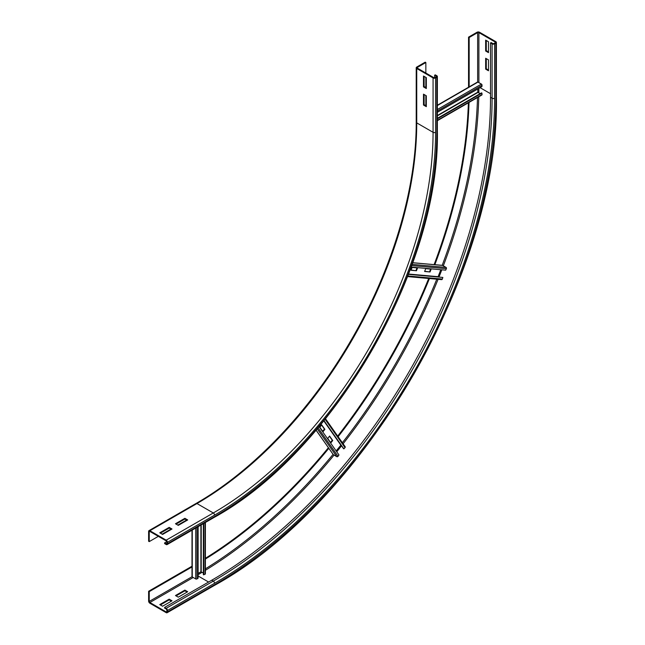 <?xml version="1.0" encoding="UTF-8"?>
<svg xmlns="http://www.w3.org/2000/svg" width="645" height="645" viewBox="0 0 645 645"><rect width="100%" height="100%" fill="white"/><g stroke="black" fill="none" stroke-linecap="round" stroke-linejoin="round"><path stroke-width="0.97" d="M187.082 520.305L184.881 519.04L176.093 524.111M184.881 518.314L187.711 519.943L178.286 525.385L175.464 523.748L184.881 518.314L184.881 519.04M171.385 529.368L169.184 528.102L160.395 533.173M169.184 527.376L172.013 529.005L162.588 534.447L159.767 532.81L169.184 527.376L169.184 528.102M423.491 105.03L423.491 94.154L426.321 95.782L426.321 106.659L423.491 105.03L424.12 104.667L426.321 105.933M424.12 94.517L424.12 104.667M149.245 531.819A0.887 0.516 60 0 1 149.874 531.456L166.2 540.881A0.887 0.516 60 0 1 166.829 541.969L166.829 543.421A0.887 0.516 60 0 1 166.2 543.783L164.628 542.872L164.628 543.598L166.2 544.509A1.774 1.024 -120 0 0 167.087 544.598A1.774 1.024 -120 0 0 167.458 543.783L167.458 542.332A1.774 1.024 -120 0 0 166.2 540.155L149.874 530.73A1.774 1.024 -120 0 0 148.987 530.641A1.774 1.024 -120 0 0 148.616 531.456L148.616 541.244L149.245 541.606L149.245 531.819L149.874 531.456M186.607 520.039L177.818 525.111M170.909 529.102L162.121 534.173M158.356 536.35L149.245 541.606M166.773 541.639L164.628 542.872M423.491 86.898L423.491 76.021L426.321 77.658L426.321 88.534L423.491 86.898L424.12 86.535L426.321 87.809M424.12 76.384L424.12 86.535M425.845 62.525L425.216 62.162L416.743 67.056A1.774 1.024 0 0 0 416.219 67.781A1.774 1.024 0 0 0 416.743 68.499L433.069 77.932A1.774 1.024 0 0 0 435.577 77.932L436.834 77.207A1.774 1.024 0 0 0 437.358 76.481A1.774 1.024 0 0 0 436.834 75.755L435.262 74.844L434.641 75.207L436.205 76.118A0.887 0.516 180 0 1 436.205 76.844L434.956 77.569A0.887 0.516 180 0 1 433.698 77.569L417.371 68.144A0.887 0.516 180 0 1 417.371 67.419L425.845 62.525L425.845 73.038M434.641 77.682L434.641 75.207M425.845 77.384L425.845 87.535M425.845 95.508L425.845 105.659M187.711 591.723L178.286 597.165L175.464 595.537L184.881 590.094L187.711 591.723M187.082 592.086L184.881 590.82L176.093 595.891M184.881 590.094L184.881 590.82M172.013 600.785L162.588 606.227L159.767 604.599L169.184 599.157L172.013 600.785M171.385 601.148L169.184 599.882L160.395 604.962M169.184 599.157L169.184 599.882M486.282 58.622L486.282 68.773L488.483 70.047M485.653 69.136L485.653 58.26L488.483 59.896L488.483 70.773L485.653 69.136L486.282 68.773M166.829 610.122L166.829 611.573A0.887 0.516 60 0 1 166.2 611.936L149.874 602.511A0.887 0.516 60 0 1 149.245 601.422L149.245 591.634L148.616 591.272L148.616 601.059A1.774 1.024 -120 0 0 149.874 603.236L166.2 612.661A1.774 1.024 -120 0 0 167.087 612.75A1.774 1.024 -120 0 0 167.458 611.936L167.458 610.484A1.774 1.024 -120 0 0 166.2 608.316L164.628 607.405L164.628 608.13L166.2 609.033A0.887 0.516 60 0 1 166.829 610.122M211.729 580.218L213.293 581.121A1.774 1.024 60 0 1 214.551 583.298A396.054 228.661 -60 0 0 494.602 98.234A1.774 1.024 180 0 1 492.095 98.234L490.522 97.322A394.28 227.637 -60 0 1 211.729 580.218L164.628 607.405M192 566.229L148.616 591.272M192.258 566.802L149.245 591.634M486.282 40.498L486.282 50.649L488.483 51.914M485.653 51.011L485.653 40.135L488.483 41.764L488.483 52.64L485.653 51.011L486.282 50.649M468.375 102.797A385.839 222.767 -60 0 1 434.109 264.619M428.691 278.487A385.839 222.767 -60 0 1 337.698 436.084M328.394 447.719A385.839 222.767 -60 0 1 205.392 558.296M469.02 102.426A385.839 222.767 -60 0 1 434.851 264.684M429.441 278.551A385.839 222.767 -60 0 1 338.133 436.697M328.821 448.323A385.839 222.767 -60 0 1 205.392 559.046M469.173 87.172L469.173 37.507L477.647 32.613A0.887 0.516 180 0 1 478.904 32.613L495.231 42.038A0.887 0.516 180 0 1 495.231 42.764L493.973 43.489A0.887 0.516 180 0 1 492.724 43.489L491.151 42.578L490.522 42.941L492.095 43.852A1.774 1.024 0 0 0 494.602 43.852L495.86 43.126A1.774 1.024 0 0 0 496.384 42.401A1.774 1.024 0 0 0 495.86 41.675L479.533 32.25A1.774 1.024 0 0 0 477.026 32.25L468.544 37.144L468.544 87.236M490.522 97.322L490.522 42.941M469.173 37.507L468.544 37.144M437.358 105.24L477.518 82.052A0.887 0.516 60 0 1 477.961 82.1L481.42 84.092A0.887 0.516 60 0 1 482.041 85.237L481.944 86.575L437.358 112.319M477.808 88.962L477.808 92.162L480.106 93.662M437.358 118.841L481.944 93.098L482.041 94.549A0.887 0.516 60 0 1 481.863 95.009L437.358 120.704M481.944 93.098L481.476 92.872L437.358 118.341M411.107 270.053L416.46 270.763L411.018 270.279L412.115 267.441L417.557 267.933L416.46 270.763M415.985 270.489L417.001 267.877M424.7 271.271L430.054 271.972L424.612 271.489L425.716 268.659L431.15 269.142L430.054 271.972M429.578 271.706L430.594 269.094M442.147 265.385A0.887 0.701 95.1 0 1 442.631 265.434L446.082 267.425A0.887 0.701 95.1 0 1 446.372 268.659L445.671 270.158L411.196 267.078M440.777 269.723L438.068 276.834M408.478 274.375L442.841 277.439L442.341 279.051A0.887 0.701 95.1 0 1 441.374 279.567M442.841 277.439L408.543 274.198M322.992 431.723L319.847 427.256L321.75 424.886L324.895 429.352L322.992 431.723M322.669 431.263L324.419 429.086L321.605 425.071M324.419 429.086L324.895 429.352M330.837 442.889L327.7 438.423L329.603 436.052L332.739 440.519L330.837 442.889M330.514 442.43L332.272 440.253L329.45 436.238M332.272 440.253L332.739 440.519M344.97 446.534A0.887 0.701 144.9 0 1 345.011 447.622L343.874 448.864L343.43 448.557L323.911 420.782M324.032 420.637L343.874 448.864M340.955 445.034L336.15 450.936M319.073 426.643L338.98 454.959L338.028 456.313A0.887 0.701 144.9 0 1 336.819 456.684L333.36 454.685A0.887 0.701 144.9 0 1 333.086 454.29M192 530.214L192 576.59A0.887 0.516 0 0 0 192.258 576.952L195.717 578.944A0.887 0.516 0 0 0 197.015 578.92L198.128 578.162L198.128 526.675M203.344 573.018L200.893 571.784L198.128 573.389M203.344 523.659L203.344 574.606L205.078 574.26A0.887 0.516 0 0 0 205.392 573.873L205.392 522.482M203.78 574.905L203.78 523.409M148.987 530.641L196.08 503.455A1.774 1.024 60 0 1 196.967 503.543L149.874 530.73M196.08 503.455C253.162 470.761 309.987 411.083 350.566 341.116C392.257 270.005 416.468 189.195 416.219 122.155A1.774 1.024 0 0 0 416.743 122.881A310.809 179.447 -60 0 1 196.967 503.543L213.293 512.969L166.2 540.155M416.743 68.499L416.743 122.881L433.069 132.306A310.809 179.447 -60 0 1 213.293 512.969A1.774 1.024 60 0 1 214.551 515.137L167.458 542.332M436.834 77.207L436.834 131.58A314.357 181.495 -60 0 1 214.551 516.589L167.458 543.783M214.551 516.589A1.774 1.024 60 0 1 214.18 517.403L167.087 544.598M166.829 543.421L166.2 543.783M433.069 77.932L433.069 132.306A1.774 1.024 0 0 0 435.577 132.306A312.583 180.471 -60 0 1 214.551 515.137M436.834 131.58A1.774 1.024 0 0 0 437.358 130.854L437.358 76.481M436.205 76.844L436.205 76.118M435.577 77.932L435.577 132.306M417.371 68.144L417.371 67.419M492.095 43.852L492.095 98.234A394.28 227.637 -60 0 1 213.293 581.121L166.2 608.316M214.551 583.298L167.458 610.484M214.551 584.749A1.774 1.024 60 0 1 214.18 585.563C365.094 502.866 500.222 268.82 496.384 96.782A1.774 1.024 180 0 1 495.86 97.508A397.828 229.693 -60 0 1 214.551 584.749L167.458 611.936M192.033 576.727L149.245 601.422M193.202 577.501L149.874 602.511M198.128 575.993L208.585 582.032M166.829 611.573L166.2 611.936M477.502 97.524A397.828 229.693 -60 0 1 442.188 265.337M436.778 279.204A397.828 229.693 -60 0 1 342.366 442.736M333.062 454.354A397.828 229.693 -60 0 1 205.392 568.842M478.904 88.325A398.723 230.201 -60 0 1 478.856 92.945M478.784 96.79A398.723 230.201 -60 0 1 443.333 265.837M441.817 269.812A398.723 230.201 -60 0 1 439.035 276.923M438.068 279.325A398.723 230.201 -60 0 1 343.116 443.792M341.519 445.824A398.723 230.201 -60 0 1 336.755 451.79M334.062 455.088A398.723 230.201 -60 0 1 205.392 570.317M202.103 572.3A398.723 230.201 -60 0 1 198.128 574.655M480.065 87.664L490.522 93.702M494.602 98.234L494.602 43.852M495.86 97.508L495.86 43.126M495.231 42.038L495.231 42.764M477.647 32.613L477.647 82.012M478.904 32.613L478.904 82.641M482.041 85.237L437.358 111.037M481.42 84.092L437.358 109.529M477.961 82.1L437.358 105.546M437.358 115.511L477.808 92.162M437.358 115.874L477.961 92.428M482.041 94.549L437.358 120.349M446.372 268.659L411.744 265.571M446.082 267.425L412.163 264.394M442.631 265.434L412.744 262.765M408.608 274.036L438.076 276.673M442.341 279.051L407.866 275.971M345.011 447.622L325.112 419.306M323.806 420.919L340.818 445.123M333.36 454.685L316.106 430.142M336.819 456.684L317.235 428.82M338.028 456.313L318.041 427.869M197.015 527.312L197.015 578.92M195.717 528.07L195.717 578.944M192.258 530.061L192.258 576.952M200.893 571.784L200.893 525.078M201.208 571.784L201.208 524.893M205.078 522.66L205.078 574.26M214.18 517.403C333.554 451.984 440.382 266.949 437.358 130.854M416.219 122.155L416.219 67.781M214.18 585.563L167.087 612.75M496.384 42.401L496.384 96.782M412.768 262.709L442.397 265.353M407.624 276.6L441.607 279.64M325.531 418.782L345.156 446.695M316.074 430.183L333.183 454.523"/></g></svg>
